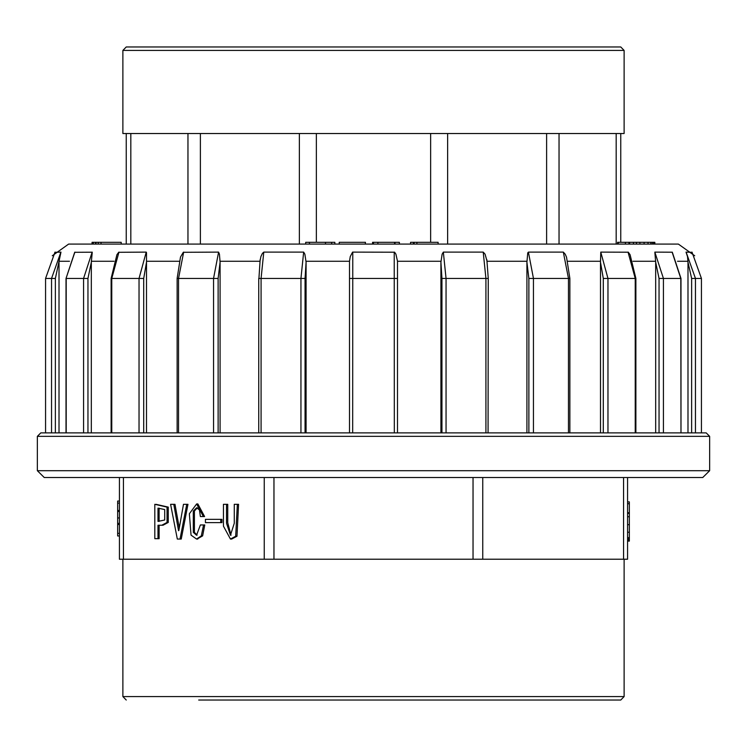 <?xml version="1.0" encoding="UTF-8"?>
<svg xmlns="http://www.w3.org/2000/svg" width="747" height="747" viewBox="0 0 747 747"><rect width="100%" height="100%" fill="white"/><g stroke="black" fill="none" stroke-linecap="round" stroke-linejoin="round"><path stroke-width="1.12" d="M92.021 244.054L92.021 242.336L93.086 242.336L93.086 244.054L93.515 242.336L95.56 242.336L95.56 244.054M95.56 242.336L98.268 242.336L98.268 244.054L101.05 244.054L101.05 242.336L121.154 242.336L121.154 244.054M365.33 244.054L365.516 242.336L365.33 244.054M52.309 255.782L68.593 244.054L678.407 244.054L694.691 255.791M54.876 252.271L60.937 252.141L55.371 278.407L55.371 432.905L59.013 432.905L59.013 262.169M74.896 252.112L66.007 278.407L74.681 252.253L92.264 252.243L91.33 262.169L87.987 278.407L87.987 432.905L91.33 432.905L91.33 262.169M118.978 252.112L111.77 278.407L111.07 278.407L116.887 254.68L118.68 252.253L146.188 252.112L146.477 252.589L146.515 262.169L143.732 278.407L143.732 432.905L146.515 432.905L146.515 262.169M183.678 252.112L178.505 278.407L177.104 278.407L180.475 257.071L183.323 252.253L218.628 252.112L219.441 254.204L220.076 262.169L218.087 278.407L218.087 432.905L220.076 432.905L220.076 262.169M259.975 261.217L260.908 256.594L262.384 253.401L263.756 252.112L303.618 252.112L304.888 254.204L306.074 262.169L305.037 278.407L305.037 432.905L306.074 432.905L306.074 262.169M349.465 262.169L349.465 278.407L349.493 261.217L350.287 256.594L352.537 252.15L394.64 252.243L395.882 254.204L397.507 261.217L397.535 278.407L397.535 262.169M443.382 252.112L446.015 278.407L446.015 432.905L441.963 432.905L441.963 278.407L440.926 262.169L442.112 254.213L443.382 252.112L483.244 252.112L485.074 254.204L487.025 261.217M528.372 252.112L533.47 278.407L533.47 432.905L528.913 432.905L528.913 278.407L526.924 262.169L527.793 252.878L528.372 252.112L563.322 252.112L565.227 254.204L566.628 257.388M600.812 252.112L607.965 278.407L607.965 432.905L603.268 432.905L603.268 278.407L600.485 262.169L600.812 252.112L628.302 252.243L630.113 254.68L635.93 278.407L635.93 432.905L635.23 432.905L635.23 278.407L628.022 252.112M654.848 252.112L663.467 278.407L663.467 432.905L659.013 432.905L659.013 278.407L655.67 262.169L654.848 252.112L672.309 252.243L680.993 278.407L680.993 432.905L680.76 278.407L672.104 252.112M686.082 252.112L695.476 278.407L695.476 432.905L691.629 432.905L691.629 278.407L687.987 262.169L687.529 256.594L686.063 252.15L692.124 252.271M695.476 432.905L701.414 432.905L701.405 278.407L691.993 252.112M687.987 262.169L687.987 432.905L691.629 432.905M687.987 432.905L680.993 432.905M663.467 432.905L680.76 432.905M655.67 262.169L655.67 432.905L659.013 432.905M655.67 432.905L635.93 432.905M607.965 432.905L635.23 432.905M600.485 262.169L600.485 432.905L603.268 432.905M600.485 432.905L568.495 432.905L568.495 278.407L563.322 252.112M533.47 432.905L568.495 432.905M526.924 262.169L526.924 432.905L528.913 432.905M526.924 432.905L485.961 432.905L485.961 278.407L483.244 252.112M488.08 432.905L488.221 278.407L441.963 278.407M446.015 432.905L485.961 432.905M440.926 262.169L440.926 432.905L441.963 432.905M440.926 432.905L394.323 432.905L394.276 252.112M352.724 252.112L352.677 432.905L394.323 432.905M352.677 432.905L306.074 432.905M305.037 432.905L300.985 432.905L300.985 278.407L303.618 252.112M263.756 252.112L261.039 278.407L261.039 432.905L300.985 432.905M261.039 432.905L220.076 432.905M218.087 432.905L213.53 432.905L213.53 278.407L218.628 252.112M218.087 278.407L178.505 278.407L178.505 432.905L213.53 432.905M178.505 432.905L146.515 432.905M143.732 432.905L139.035 432.905L139.035 278.407L146.188 252.112M143.732 278.407L111.77 278.407L111.77 432.905L139.035 432.905M111.77 432.905L91.33 432.905M87.987 432.905L83.533 432.905L83.533 278.407L92.152 252.112M87.987 278.407L66.24 278.407L66.24 432.905L83.533 432.905M66.24 432.905L59.013 432.905M55.371 432.905L51.524 432.905L51.524 278.407L60.918 252.112M55.007 252.112L45.595 278.407L45.586 432.905L51.524 432.905M45.586 278.407L45.586 432.905L40.786 432.905L706.214 432.905L701.414 432.905L701.414 278.407L701.414 432.905M37.35 436.332L37.35 470.675L709.65 470.675L709.65 436.332L37.35 436.332L40.786 432.905M706.214 432.905L709.65 436.332M709.65 470.675L702.787 477.538L44.213 477.538L37.35 470.675M349.465 432.905L349.465 278.407L397.535 278.407L397.535 432.905M617.62 242.336L654.82 242.336L654.82 244.054M650.861 242.336L650.861 244.054M647.985 242.336L647.985 244.054M628.965 242.336L628.965 244.054M629.618 242.336L629.618 244.054M618.199 242.336L618.199 244.054M625.407 242.336L625.407 244.054M410.589 244.054L410.589 242.336L438.162 242.336L438.162 244.054M416.891 242.336L416.891 244.054M413.343 242.336L413.343 244.054M372.538 244.054L372.538 242.336L399.356 242.336L399.356 244.054M373.481 242.336L373.481 244.054M377.851 242.336L377.851 244.054M394.603 242.336L394.603 244.054M394.986 242.336L394.986 244.054M365.33 242.336L339.241 242.336L339.241 244.054M334.88 244.054L334.88 242.336L305.747 242.336L305.747 244.054M98.268 242.336L98.305 244.054M98.305 242.336L101.05 242.336M96.018 242.336L96.018 244.054M627.583 477.538L627.583 559.26L623.568 559.26L623.568 477.538M226.509 504.318L223.418 504.318L223.418 526.131L230.412 539.063L231.626 539.063L236.939 536.243L238.61 504.318L234.306 504.318L234.306 523.302L230.412 535.244L226.509 523.302L226.509 504.318L227.723 504.318L227.723 522.695L231.019 535.197M221.943 522.592L221.943 519.38L205.406 519.38L205.406 522.592L221.943 522.592M197.124 539.026L202.577 535.851L204.734 525.001L200.429 525.001L196.526 535.244L193.24 532.331L193.24 511.041L196.666 507.727L199.486 509.94L200.429 516.569L204.594 516.569L197.88 503.917L196.666 503.917L189.383 513.759L191.017 535.141L196.526 539.063L201.363 535.851L203.52 525.001M197.096 535.169L194.453 532.331L194.453 511.041L197.283 507.792M178.514 530.622L173.808 504.318L170.587 504.318L177.3 539.063L181.204 539.063L187.927 504.318L183.491 504.318L178.785 530.622M179.252 527.989L175.022 504.318L173.808 504.318M157.944 538.652L157.944 525.206L161.847 525.206L167.085 522.396L167.085 507.129L154.853 504.318L154.853 538.652L159.158 538.652L159.158 525.206L163.061 525.206L168.299 522.396L168.299 507.129L156.067 504.318M123.432 477.538L123.432 559.26L264.233 559.26L264.233 477.538M198.693 700.032L620.72 700.032L198.693 700.032M273.944 477.538L273.944 559.26L264.233 559.26M482.767 477.538L482.767 559.26L473.056 559.26L473.056 477.538M123.432 559.26L119.417 559.26L119.417 477.538M482.767 559.26L623.568 559.26M273.944 559.26L473.056 559.26M164.667 509.538L164.667 519.987L157.944 521.387L157.944 508.137L164.667 509.538M159.158 521.387L159.158 508.137M179.99 539.063L186.713 504.318M203.38 516.569L196.666 503.917M220.729 522.592L220.729 519.38M230.412 539.063L235.725 536.243L237.397 504.318M627.583 501.909L629.301 501.909L629.301 541.071L627.583 541.071M629.301 539.857L627.583 539.857M629.301 538.961L627.583 538.961L629.301 538.961M629.301 537.663L627.583 537.663M629.301 538.456L627.583 538.456M629.301 503.721L627.583 503.721M629.301 512.759L627.583 512.759M629.301 513.357L627.583 513.357M117.699 536.001L119.417 536.001L117.699 536.001L117.699 501.088L119.417 501.088M117.699 510.5L119.417 510.5M117.699 511.555L119.417 511.555M117.699 523.376L119.417 523.376M117.699 524.525L119.417 524.525M624.156 50.394L122.844 50.394L122.844 133.489L624.156 133.489L624.156 50.394L620.72 46.968L126.28 46.968L122.844 50.394M316.336 242.336L316.336 133.489M430.664 133.489L430.664 242.336M447.602 244.054L447.602 133.489M546.617 133.489L546.617 244.054M299.398 133.489L299.398 244.054M200.383 244.054L200.383 133.489M187.983 133.489L187.983 244.054M130.818 244.054L130.818 133.489M126.28 133.489L126.28 244.054M620.72 242.336L620.72 133.489M616.182 133.489L616.182 244.054M559.017 244.054L559.017 133.489M69.48 261.217L59.013 261.217M113.983 261.217L91.321 261.217M179.233 261.217L146.496 261.217M259.919 261.217L220.057 261.217M349.493 261.217L306.055 261.217M440.945 261.217L397.507 261.217M526.943 261.217L487.081 261.217M600.504 261.217L567.767 261.217M655.679 261.217L633.008 261.217M687.987 261.217L677.52 261.217M55.371 278.407L45.595 278.407M305.037 278.407L258.779 278.407L258.779 432.905M258.92 278.407L260.143 259.695M566.515 257.061L569.896 278.407L528.913 278.407M635.93 278.407L603.268 278.407M680.993 278.407L659.013 278.407M701.414 278.407L691.629 278.407M653.98 242.336L653.98 244.054M652.196 242.336L652.196 244.054M644.063 242.336L644.063 244.054M633.437 242.336L633.437 244.054M636.491 242.336L636.491 244.054M309.491 242.336L309.491 244.054M325.459 242.336L325.459 244.054M331.668 242.336L331.668 244.054M122.844 559.26L122.844 696.606L624.156 696.606L620.72 700.032M167.085 522.396L168.299 522.396M167.085 507.129L168.299 507.129M201.363 535.851L202.577 535.851M193.24 532.331L194.453 532.331M193.24 511.041L194.453 511.041M235.725 536.243L236.939 536.243M629.301 532.237L627.583 532.237M629.301 516.765L627.583 516.765M629.301 524.702L627.583 524.702M117.699 533.349L119.417 533.349M117.699 503.123L119.417 503.123M117.699 517.97L119.417 517.97M66.007 278.407L66.007 432.905M111.07 278.407L111.07 432.905M177.104 278.407L177.104 432.905M486.857 259.704L488.221 278.407M569.896 278.407L569.896 432.905M653.569 242.336L653.569 244.054M639.899 242.336L639.899 244.054M617.601 242.336L617.601 244.054M414.081 242.336L414.081 244.054M624.156 559.26L624.156 696.606M122.844 696.606L126.28 700.032M161.847 525.206L163.061 525.206M196.526 539.063L197.74 539.063M629.301 503.637L627.583 503.637"/></g></svg>

